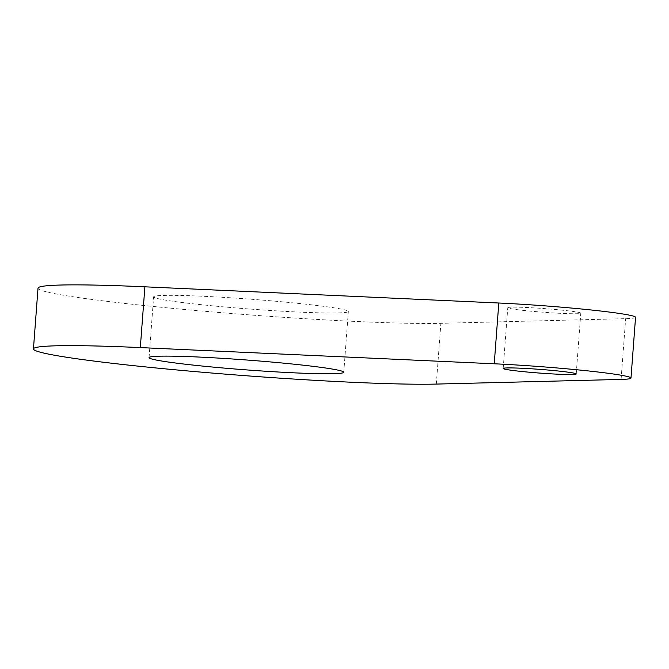 <?xml version="1.0" encoding="UTF-8"?>
<svg xmlns="http://www.w3.org/2000/svg" width="669" height="669" viewBox="0 0 669 669"><rect width="100%" height="100%" fill="white"/><g stroke="black" fill="none" stroke-linecap="round" stroke-linejoin="round"><path stroke-width="0.5" stroke-dasharray="3.35 2.51" d="M519.136 309.914A36.611 1.848 4.3 0 1 507.771 307.707A36.611 1.848 4.3 0 1 529.94 307.665A36.611 1.848 4.3 0 1 569.419 310.985A36.611 1.848 4.3 0 1 580.784 313.192A36.611 1.848 4.3 0 1 558.623 313.234A36.611 1.848 4.3 0 1 519.136 309.914M183.95 302.731A97.632 4.942 4.3 0 1 153.627 296.852A97.632 4.942 4.3 0 1 212.742 296.743A97.632 4.942 4.3 0 1 318.026 305.608A97.632 4.942 4.3 0 1 348.34 311.486A97.632 4.942 4.3 0 1 289.234 311.595A97.632 4.942 4.3 0 1 183.95 302.731M635.55 317.315A91.528 4.633 4.3 0 1 625.666 318.653L440.879 323.319A213.57 10.804 4.3 0 1 201.026 310.951A213.57 10.804 4.3 0 1 38.016 288.155M436.313 384.081L440.879 323.319M621.091 379.423L625.666 318.653M503.197 368.477L507.771 307.707M149.062 357.622L153.627 296.852M343.774 372.257L348.34 311.486M576.218 373.963L580.784 313.192"/><path stroke-width="1" d="M514.57 370.685A36.611 1.848 4.3 0 1 503.197 368.477A36.611 1.848 4.3 0 1 525.366 368.435A36.611 1.848 4.3 0 1 564.845 371.755A36.611 1.848 4.3 0 1 576.218 373.963A36.611 1.848 4.3 0 1 554.049 374.004A36.611 1.848 4.3 0 1 514.57 370.685M179.376 363.501A97.632 4.942 4.3 0 1 149.062 357.622A97.632 4.942 4.3 0 1 208.168 357.514A97.632 4.942 4.3 0 1 313.452 366.378A97.632 4.942 4.3 0 1 343.774 372.257A97.632 4.942 4.3 0 1 284.659 372.365A97.632 4.942 4.3 0 1 179.376 363.501M494.24 363.785A91.528 4.633 4.3 0 1 602.56 372.566A91.528 4.633 4.3 0 1 630.984 378.085A91.528 4.633 4.3 0 1 621.091 379.423L436.313 384.081A213.57 10.804 4.3 0 1 196.46 371.721A213.57 10.804 4.3 0 1 33.45 348.925A213.57 10.804 4.3 0 1 140.314 347.587L494.24 363.785L498.806 303.015A91.528 4.633 4.3 0 1 607.126 311.796A91.528 4.633 4.3 0 1 635.55 317.315L630.984 378.085M33.45 348.925L38.016 288.155A213.57 10.804 4.3 0 1 144.889 286.817L498.806 303.015M140.314 347.587L144.889 286.817"/></g></svg>
